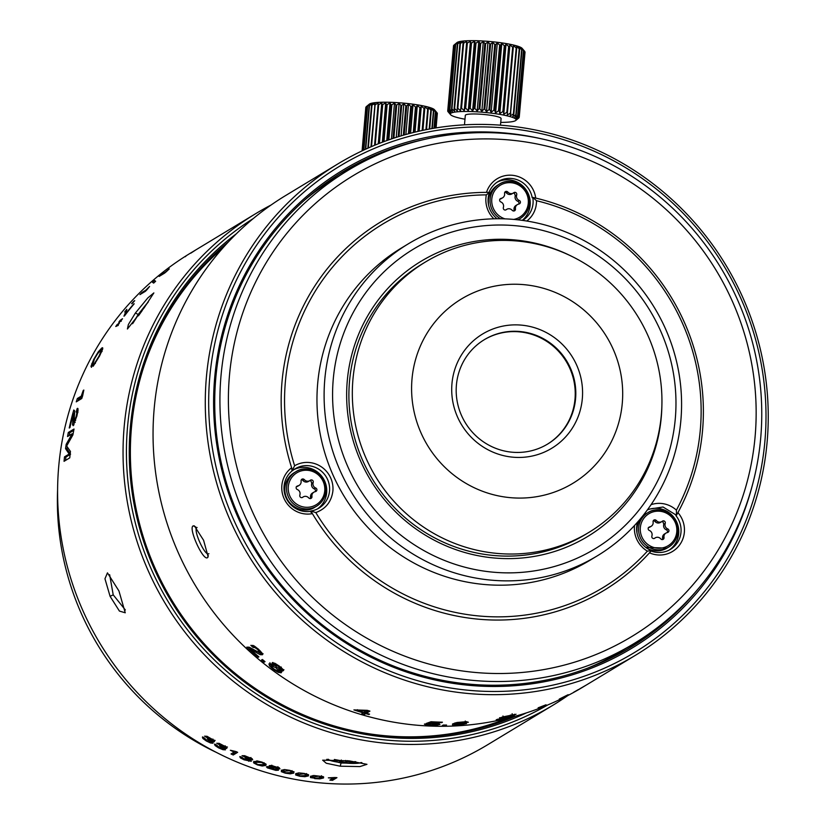 <?xml version="1.0" encoding="UTF-8"?>
<svg xmlns="http://www.w3.org/2000/svg" width="825" height="825" viewBox="0 0 825 825"><rect width="100%" height="100%" fill="white"/><g stroke="black" fill="none" stroke-linecap="round" stroke-linejoin="round"><path stroke-width="1.24" d="M315.377 491.566A1.867 1.815 58.8 0 0 315.707 488.008A4.311 4.187 -121.2 0 1 313.211 482.481L311.747 483.368L311.551 484.409A4.311 4.187 58.8 0 0 314.284 488.874A1.867 1.815 -121.2 0 1 315.15 491.679M313.149 482.45A1.867 1.815 58.8 0 0 310.262 480.305A4.311 4.187 -121.2 0 1 304.343 479.614L302.888 480.501A1.867 1.815 -121.2 0 0 301.3 479.82M309.437 480.851A1.867 1.815 -121.2 0 1 311.046 481.14L311.747 483.368M304.281 479.655A1.867 1.815 58.8 0 0 301.073 481.068A4.311 4.187 -121.2 0 1 297.65 485.904L296.227 486.812M297.66 485.977A1.867 1.815 58.8 0 0 297.33 489.534A4.311 4.187 -121.2 0 1 299.826 495.062M299.887 495.093A1.867 1.815 58.8 0 0 302.775 497.238A4.311 4.187 -121.2 0 1 308.694 497.929L308.725 497.908M308.746 497.877A1.867 1.815 58.8 0 0 311.963 496.475A4.311 4.187 -121.2 0 1 315.387 491.638M313.892 492.174L312.469 493.041A4.311 4.187 58.8 0 0 310.53 497.341A1.867 1.815 -121.2 0 1 310.303 498.589M518.894 203.981A1.867 1.815 58.8 0 0 519.224 200.423A4.311 4.187 -121.2 0 1 516.728 194.896L515.264 195.783L515.058 196.824A4.311 4.187 58.8 0 0 517.791 201.29A1.867 1.815 -121.2 0 1 518.667 204.095M516.656 194.865A1.867 1.815 58.8 0 0 513.779 192.72A4.311 4.187 -121.2 0 1 507.849 192.029M512.954 193.267A1.867 1.815 -121.2 0 1 514.563 193.555L515.264 195.783M507.798 192.081A1.867 1.815 58.8 0 0 504.58 193.483A4.311 4.187 -121.2 0 1 501.157 198.32M501.167 198.392A1.867 1.815 58.8 0 0 500.837 201.95A4.311 4.187 -121.2 0 1 503.332 207.477M503.405 207.508A1.867 1.815 58.8 0 0 506.282 209.653A4.311 4.187 -121.2 0 1 512.201 210.344L512.201 210.344M512.263 210.303A1.867 1.815 58.8 0 0 515.47 208.89A4.311 4.187 -121.2 0 1 518.904 204.053M517.409 204.59L515.976 205.456A4.311 4.187 58.8 0 0 514.047 209.756A1.867 1.815 -121.2 0 1 513.81 211.004M667.415 532.496A1.867 1.815 58.8 0 0 667.745 528.938A4.311 4.187 -121.2 0 1 665.249 523.411L663.785 524.298L663.589 525.35A4.311 4.187 58.8 0 0 666.322 529.805A1.867 1.815 -121.2 0 1 667.188 532.61M665.187 523.39A1.867 1.815 58.8 0 0 662.3 521.245A4.311 4.187 -121.2 0 1 656.38 520.554M661.475 521.782A1.867 1.815 -121.2 0 1 663.083 522.07L663.785 524.298M653.338 520.761A1.867 1.815 -121.2 0 1 654.895 521.462L656.349 520.575A1.867 1.815 58.8 0 0 653.111 522.008A4.311 4.187 -121.2 0 1 649.677 526.845L648.264 527.742M649.698 526.917A1.867 1.815 58.8 0 0 649.368 530.475A4.311 4.187 -121.2 0 1 651.863 536.002M651.925 536.023A1.867 1.815 58.8 0 0 654.813 538.168A4.311 4.187 -121.2 0 1 660.732 538.859L660.763 538.838A1.867 1.815 58.8 0 0 664.001 537.405A4.311 4.187 -121.2 0 1 667.425 532.568M665.93 533.115L664.507 533.981A4.311 4.187 58.8 0 0 662.568 538.271A1.867 1.815 -121.2 0 1 662.341 539.519M522.648 220.409A22.976 22.347 58.8 0 0 531.712 209.313A22.976 22.347 58.8 0 0 532.775 197.402L536.498 200.702A212.551 206.724 -121.2 0 1 676.407 510.149L676.469 515.254L663.042 507.004L647.749 509.396M526.845 221.038A25.853 25.142 58.8 0 0 534.92 210.024A25.853 25.142 58.8 0 0 536.023 206.126L536.405 203.435A25.853 25.142 58.8 0 0 536.498 200.702M338.044 163.814L285.811 195.432A287.224 279.345 58.8 0 0 160.679 500.239A287.224 279.345 58.8 0 0 409.252 724.422A287.224 279.345 58.8 0 0 583.254 686.885L635.487 655.267A287.224 279.345 -121.2 0 1 461.484 692.804A287.224 279.345 -121.2 0 1 212.912 468.621A287.224 279.345 -121.2 0 1 338.044 163.814A287.224 279.345 -121.2 0 1 512.047 126.277A287.224 279.345 -121.2 0 1 760.619 350.46A287.224 279.345 -121.2 0 1 635.487 655.267M367.352 710.346L353.904 709.902A287.224 279.345 -121.2 0 0 363.186 712.862L361.824 713.687A287.224 279.345 58.8 0 0 364.413 714.45L365.774 713.625A287.224 279.345 58.8 0 0 368.93 714.522L369.548 714.141A287.224 279.345 58.8 0 1 366.393 713.243L369.93 711.109A287.224 279.345 58.8 0 1 367.352 710.346M269.063 663.857L269.486 665.888L273.343 669.446L278.211 672.344L281.17 672.808L281.273 671.808L279.531 669.848L283.13 670.838L282.686 669.096L279.108 665.95L274.746 663.238L272.198 662.753L273.343 665.28L270.538 663.888L268.878 664.022M272.198 662.753L272.013 663.578L272.848 662.454L274.178 664.146L273.343 665.28M280.325 668.693L282.666 669.714L281.882 670.88L282.666 669.714L283.913 669.673L283.305 670.673M281.428 672.416L281.273 671.808M262.391 659.495L261.504 660.041A287.224 279.345 58.8 0 0 264.134 662.176L265.031 661.64A287.224 279.345 58.8 0 1 262.391 659.495M262.515 654.555L261.917 652.874L258.39 649.12L253.832 645.769L250.841 645.336A287.224 279.345 58.8 0 0 253.069 647.398L254.997 647.625L257.72 649.574L259.906 652.946L249.48 647.336L246.819 647.12A287.224 279.345 -121.2 0 0 258.194 657.278L258.895 656.855A287.224 279.345 58.8 0 1 249.903 648.914L260.112 654.658L262.402 654.751M260.803 651.874L259.906 652.946M193.267 525.865C187.811 527.536 203.259 561.712 207.611 557.576L208.148 556.813L203.6 540.292L194.38 525.886L193.267 525.865L195.762 526.948M500.486 125.173L501.084 118.532A17.954 2.516 -174.9 0 0 485.11 114.593A17.954 2.516 -174.9 0 0 465.682 114.902A17.954 2.516 -174.9 0 0 465.321 115.345L464.475 124.833M562.671 698.022L568.188 694.681A287.224 279.345 58.8 0 1 566.115 695.681L559.268 699.084A287.224 279.345 58.8 0 0 563.918 696.929L560 699.301A287.224 279.345 58.8 0 0 562.671 698.022L562.537 697.764M545.954 704.808L538.137 707.829L546.078 704.798M496.392 719.668L503.693 718.812L510.613 716.966L514.336 715.584L511.335 715.863L516.038 714.254L503.137 716.842L499.826 717.946L502.177 717.946L496.186 719.874M424.421 724.226L424.524 724.01A287.224 279.345 58.8 0 0 427.515 724.206L431.042 724.979L434.672 724.917L436.848 724.433L436.332 723.876L436.848 724.433M424.524 724.01L425.607 724.886L430.238 725.402L436.394 725.257L439.911 724.453L439.127 723.618L429.99 723.164L432.506 722.277A287.224 279.345 -121.2 0 0 441.736 722.618L442.427 722.195A287.224 279.345 58.8 0 1 431.062 721.731L426.216 723.463L436.332 723.876L436.332 723.257M445.655 725.577A287.224 279.345 58.8 0 1 442.324 725.598L443.221 725.051A287.224 279.345 58.8 0 0 446.552 725.041L445.655 725.577L445.634 725.051M465.393 722.473A287.224 279.345 58.8 0 0 468.363 722.257L466.465 721.669L456.988 722.494L452.616 723.968L452.585 725.103L457.411 725.268L466.507 723.597L465.888 722.989L461.474 722.999L455.586 723.628L460.185 722.422L465.393 722.473L465.259 721.029M466.455 723.092L465.888 722.989M452.616 723.968L452.585 725.103L452.523 724.03M579.727 688.823L583.182 686.833A287.224 279.345 58.8 0 0 585.75 685.348L579.727 688.823M464.98 119.212A33.031 4.63 5.1 0 1 450.574 114.685A33.031 4.63 5.1 0 1 450.966 113.19A33.031 4.63 5.1 0 1 489.019 112.87A33.031 4.63 5.1 0 1 515.718 120.502A33.031 4.63 5.1 0 1 515.439 120.687A33.031 4.63 5.1 0 1 500.734 122.399M448.336 110.076A35.908 5.032 5.1 0 1 448.418 110.034A35.908 5.032 5.1 0 1 448.501 109.983L454.317 44.828A35.908 5.032 -174.9 0 0 454.224 44.88A35.908 5.032 -174.9 0 0 454.152 44.932L448.336 110.076L449.934 112.695L447.789 110.612L453.606 45.468A35.908 5.032 -174.9 0 0 453.554 45.581L447.738 110.725A35.908 5.032 5.1 0 1 447.789 110.612M450.574 114.685L447.831 111.437A35.908 5.032 5.1 0 1 447.769 111.323M515.718 120.502L518.853 117.923A35.908 5.032 5.1 0 0 518.966 117.81L516.821 119.46L519.224 117.253L525.03 52.099A35.908 5.032 -174.9 0 0 525.03 51.985L519.214 117.129A35.908 5.032 5.1 0 1 519.224 117.253M519.214 117.129L516.78 118.79L518.884 116.521L524.7 51.367A35.908 5.032 -174.9 0 0 524.576 51.243L518.77 116.387A35.908 5.032 5.1 0 1 518.884 116.521M518.77 116.387L516.089 118.078L517.863 115.737L523.679 50.583A35.908 5.032 -174.9 0 0 523.452 50.459L517.636 115.603A35.908 5.032 5.1 0 1 517.863 115.737M517.636 115.603L514.759 117.325L516.172 114.922L521.988 49.778A35.908 5.032 -174.9 0 0 521.647 49.644L515.831 114.788A35.908 5.032 5.1 0 1 516.172 114.922M515.831 114.788L512.82 116.552L513.841 114.097L519.657 48.953A35.908 5.032 -174.9 0 0 519.224 48.809L513.408 113.963A35.908 5.032 5.1 0 1 513.841 114.097M513.408 113.963L510.304 115.768L516.739 48.118A35.908 5.032 -174.9 0 0 516.202 47.984L510.397 113.138A35.908 5.032 5.1 0 1 510.923 113.273M510.397 113.138L507.251 115.005L513.284 47.314A35.908 5.032 -174.9 0 0 512.676 47.18L506.859 112.334A35.908 5.032 5.1 0 1 507.468 112.458M506.859 112.334L503.745 114.252L503.549 111.684L509.365 46.53A35.908 5.032 -174.9 0 0 508.674 46.406L502.868 111.561A35.908 5.032 5.1 0 1 503.549 111.684M502.868 111.561L499.837 113.551L499.238 110.952L505.055 45.798A35.908 5.032 -174.9 0 0 504.312 45.684L498.496 110.839A35.908 5.032 5.1 0 1 499.238 110.952M498.496 110.839L495.598 112.891L494.618 110.282L500.435 45.127A35.908 5.032 -174.9 0 0 499.651 45.024L493.835 110.179A35.908 5.032 5.1 0 1 494.618 110.282M493.835 110.179L491.133 112.303L489.782 109.684L495.598 44.54A35.908 5.032 -174.9 0 0 494.783 44.447L488.967 109.591A35.908 5.032 5.1 0 1 489.782 109.684M488.967 109.591L486.502 111.788L484.822 109.178L490.638 44.024A35.908 5.032 -174.9 0 0 489.813 43.952L483.997 109.096A35.908 5.032 5.1 0 1 484.822 109.178M483.997 109.096L481.81 111.354L479.83 108.766L485.647 43.612A35.908 5.032 -174.9 0 0 484.832 43.55L479.016 108.704A35.908 5.032 5.1 0 1 479.83 108.766M479.016 108.704L477.159 111.024L474.911 108.457L480.728 43.302A35.908 5.032 -174.9 0 0 479.933 43.261L474.117 108.415A35.908 5.032 5.1 0 1 474.911 108.457M474.117 108.415L472.612 110.797L470.168 108.25L475.984 43.106A35.908 5.032 -174.9 0 0 475.221 43.075L469.404 108.23A35.908 5.032 5.1 0 1 470.168 108.25M469.404 108.23L468.28 110.663L465.671 108.168L471.488 43.013A35.908 5.032 -174.9 0 0 470.776 43.013L464.97 108.168A35.908 5.032 5.1 0 1 465.671 108.168M464.97 108.168L464.238 110.653L461.526 108.199L467.342 43.044A35.908 5.032 -174.9 0 0 466.702 43.065L460.886 108.209A35.908 5.032 5.1 0 1 461.526 108.199M460.886 108.209L460.567 110.746L457.813 108.343L463.619 43.189A35.908 5.032 -174.9 0 0 463.062 43.22L457.246 108.374A35.908 5.032 5.1 0 1 457.813 108.343M457.246 108.374L457.339 110.942L454.585 108.601L460.402 43.447A35.908 5.032 -174.9 0 0 459.927 43.498L454.111 108.653A35.908 5.032 5.1 0 1 454.585 108.601M454.111 108.653L454.606 111.241L451.935 108.962L457.751 43.807A35.908 5.032 -174.9 0 0 457.37 43.88L451.553 109.034A35.908 5.032 5.1 0 1 451.935 108.962M451.553 109.034L452.44 111.633L449.893 109.426L455.699 44.272A35.908 5.032 -174.9 0 0 455.431 44.364L449.615 109.508A35.908 5.032 5.1 0 1 449.893 109.426M449.615 109.508L450.873 112.128L448.501 109.983M454.317 44.828L457.071 42.725L455.431 44.364M455.699 44.272L458.638 42.24L457.37 43.88M457.751 43.807L460.804 41.838L459.927 43.498M460.402 43.447L463.526 41.539L463.062 43.22M463.619 43.189L466.754 41.343L466.702 43.065M467.342 43.044L470.436 41.25L470.776 43.013M471.488 43.013L474.478 41.271L475.221 43.075M475.984 43.106L478.809 41.394L479.933 43.261M480.728 43.302L483.347 41.621L484.832 43.55M485.647 43.612L488.008 41.962L489.813 43.952M490.638 44.024L492.7 42.384L494.783 44.447M495.598 44.54L497.32 42.9L499.651 45.024M500.435 45.127L501.796 43.488L504.312 45.684M505.055 45.798L506.024 44.148L508.674 46.406M509.365 46.53L509.933 44.859L512.676 47.18M513.284 47.314L513.449 45.602L516.202 47.984M516.739 48.118L516.491 46.375L519.224 48.809M519.657 48.953L519.007 47.149L521.647 49.644M521.988 49.778L520.957 47.922L523.452 50.459M523.679 50.583L522.287 48.675L524.576 51.243M524.7 51.367L522.153 48.376A33.031 4.63 -174.9 0 0 490.7 41.58A33.031 4.63 -174.9 0 0 457.287 42.374A33.031 4.63 -174.9 0 0 457.009 42.56L454.152 44.932M453.606 45.468L454.142 44.993M507.251 115.005L513.449 45.602M503.745 114.252L509.933 44.859M499.837 113.551L506.024 44.148M495.598 112.891L501.796 43.488M491.133 112.303L497.32 42.9M486.502 111.788L492.7 42.384M481.81 111.354L488.008 41.962M477.159 111.024L483.347 41.621M472.612 110.797L478.809 41.394M468.28 110.663L474.478 41.271M464.238 110.653L470.436 41.25M460.567 110.746L466.754 41.343M365.135 733.157A278.613 270.961 58.8 0 0 378.427 735.034A278.613 270.961 58.8 0 0 507.643 718.245M222.956 247.871A278.613 270.961 58.8 0 0 143.643 367.207M57.595 489.833A272.869 265.382 58.8 0 0 216.583 752.513M512.366 128.762A284.357 276.55 -121.2 0 1 764.878 441.468A284.357 276.55 -121.2 0 1 462.309 689.628A284.357 276.55 -121.2 0 1 209.797 376.922A284.357 276.55 -121.2 0 1 512.366 128.762M541.355 138.786A279.324 271.662 58.8 0 0 511.923 133.722A279.324 271.662 58.8 0 0 214.706 377.499A279.324 271.662 58.8 0 0 462.753 684.667A279.324 271.662 58.8 0 0 751.957 486.75M425.401 139.208A277.891 270.27 58.8 0 0 343.159 171.631A277.891 270.27 58.8 0 0 222.1 466.527A277.891 270.27 58.8 0 0 462.588 683.43A277.891 270.27 58.8 0 0 630.939 647.109A277.891 270.27 58.8 0 0 697.806 589.287M650.378 632.806A277.891 270.27 -121.2 0 1 626.773 649.574M339.044 174.178A277.891 270.27 -121.2 0 1 364.846 161.04M335.765 177.787A276.457 268.868 58.8 0 0 335.62 177.88A276.457 268.868 58.8 0 0 307.663 197.392M591.649 666.61A276.457 268.868 58.8 0 0 621.906 650.894A276.457 268.868 58.8 0 0 622.05 650.812M622.473 650.554A276.457 268.868 -121.2 0 1 622.194 650.719A276.457 268.868 -121.2 0 1 590.504 667.064M306.725 198.206A276.457 268.868 -121.2 0 1 335.909 177.705A276.457 268.868 -121.2 0 1 336.188 177.53M347.696 170.569A276.457 268.868 -121.2 0 1 515.171 134.434A276.457 268.868 -121.2 0 1 754.421 350.213A276.457 268.868 -121.2 0 1 633.992 643.583A276.457 268.868 -121.2 0 1 466.507 679.717A276.457 268.868 -121.2 0 1 227.267 463.939A276.457 268.868 -121.2 0 1 347.696 170.569L336.476 177.354A276.457 268.868 58.8 0 0 304.621 200.052M587.885 668.075A276.457 268.868 58.8 0 0 622.762 650.378L633.992 643.583M468.569 671.767A269.27 261.886 -121.2 0 1 229.453 375.643A269.27 261.886 -121.2 0 1 515.976 140.652A269.27 261.886 -121.2 0 1 755.092 436.765A269.27 261.886 -121.2 0 1 468.569 671.767M312.407 513.645A215.418 209.509 58.8 0 0 649.471 552.833A25.853 25.142 58.8 0 0 679.841 544.644A25.853 25.142 58.8 0 0 677.923 512.624A215.418 209.509 58.8 0 0 702.529 430.66A215.418 209.509 58.8 0 0 535.714 198.083A25.853 25.142 58.8 0 0 512.872 175.343A25.853 25.142 58.8 0 0 486.492 192.369A215.418 209.509 58.8 0 0 291.637 467.713A25.853 25.142 58.8 0 0 284.099 498.63A25.853 25.142 58.8 0 0 312.407 513.645A215.418 209.509 -121.2 0 1 310.85 511.005L310.282 511.345L312.407 513.645M651.08 551.028A22.976 22.347 58.8 0 0 670.457 549.368A22.976 22.347 58.8 0 0 676.964 543.293A22.976 22.347 58.8 0 0 675.902 515.594L676.469 515.254A215.418 209.509 -121.2 0 0 677.923 512.624L677.913 512.645M637.622 522.07A22.976 22.347 58.8 0 0 651.451 550.605A215.418 209.509 -121.2 0 1 649.471 552.833M647.367 509.922A22.976 22.347 -121.2 0 1 673.757 517.162A22.976 22.347 -121.2 0 1 674.675 544.675A22.976 22.347 -121.2 0 1 669.292 550.017M651.451 550.605L647.398 551.131A212.551 206.714 -121.2 0 1 315.8 512.572L310.85 511.005A22.976 22.347 58.8 0 0 318.986 508.087A22.976 22.347 58.8 0 0 327.525 479.356A22.976 22.347 58.8 0 0 295.195 468.765A22.976 22.347 58.8 0 0 292.597 470.611A215.418 209.509 -121.2 0 1 291.637 467.713L292.019 470.962A22.976 22.347 58.8 0 0 286.079 497.846A22.976 22.347 58.8 0 0 310.282 511.345M293.793 469.683A22.976 22.347 -121.2 0 1 324.668 481.078A22.976 22.347 -121.2 0 1 317.522 508.891M292.019 470.962L294.628 465.754A212.541 206.714 -121.2 0 1 486.327 194.875L489.493 192.369A22.976 22.347 58.8 0 0 497.093 218.749A20.109 19.553 58.8 0 1 496.774 218.501M486.492 192.359A215.418 209.509 -121.2 0 1 489.493 192.369M535.714 198.083A215.418 209.509 -121.2 0 0 532.775 197.402L532.197 197.752A22.976 22.347 58.8 0 0 512.047 178.53A22.976 22.347 58.8 0 0 498.135 181.531A22.976 22.347 58.8 0 0 489.05 192.369M497.011 182.253A22.976 22.347 -121.2 0 1 509.767 179.912A22.976 22.347 -121.2 0 1 529.217 196.247A22.976 22.347 -121.2 0 1 522.266 220.358M634.528 525.494A25.853 25.142 58.8 0 0 634.466 526.082C633.951 533.053 635.848 539.313 640.179 544.882L642.995 547.882A25.853 25.142 58.8 0 0 647.398 551.131M676.407 510.149A25.853 25.142 58.8 0 0 651.059 504.683M486.327 194.875A25.853 25.142 58.8 0 0 485.946 197.557A25.853 25.142 58.8 0 0 493.876 218.811M315.8 512.572C325.772 508.901 331.464 501.713 332.887 491.009A25.853 25.142 58.8 0 0 299.516 463.578A25.853 25.142 58.8 0 0 294.628 465.754M654.947 521.421A4.311 4.187 58.8 0 0 660.413 522.431L661.846 521.565M648.491 527.66A4.311 4.187 58.8 0 0 649.749 527.165L651.173 526.298M408.406 243.777L401.259 248.098A182.387 177.385 58.8 0 0 321.812 441.653A182.387 177.385 58.8 0 0 479.645 584.007A182.387 177.385 58.8 0 0 590.143 560.165L597.29 555.844A182.387 177.385 -121.2 0 1 486.791 579.686A182.387 177.385 -121.2 0 1 328.948 437.322A182.387 177.385 -121.2 0 1 408.406 243.777A182.387 177.385 -121.2 0 1 518.904 219.935A182.387 177.385 -121.2 0 1 676.737 362.288A182.387 177.385 -121.2 0 1 597.29 555.844M488.854 571.735A175.209 170.404 -121.2 0 1 333.269 379.057A175.209 170.404 -121.2 0 1 519.698 226.153A175.209 170.404 -121.2 0 1 675.283 418.832A175.209 170.404 -121.2 0 1 488.854 571.735M571.106 256.039A160.844 156.43 58.8 0 0 518.43 240.312A160.844 156.43 58.8 0 0 347.284 380.686A160.844 156.43 58.8 0 0 490.122 557.576A160.844 156.43 58.8 0 0 661.877 406.013M425.339 262.061L421.905 264.144A157.977 153.636 58.8 0 0 353.09 431.784A157.977 153.636 58.8 0 0 489.802 555.081A157.977 153.636 58.8 0 0 585.502 534.435L588.937 532.362A157.977 153.636 -121.2 0 1 493.237 553.008A157.977 153.636 -121.2 0 1 356.524 429.712A157.977 153.636 -121.2 0 1 425.339 262.061A157.977 153.636 -121.2 0 1 521.039 241.416A157.977 153.636 -121.2 0 1 657.752 364.722A157.977 153.636 -121.2 0 1 588.937 532.362M526.618 284.934A107.714 104.754 -121.2 0 1 622.267 403.384A107.714 104.754 -121.2 0 1 507.664 497.382A107.714 104.754 -121.2 0 1 412.015 378.933A107.714 104.754 -121.2 0 1 526.618 284.934M511.263 457.019A66.784 64.948 58.8 0 0 582.316 398.733A66.784 64.948 58.8 0 0 523.019 325.298A66.784 64.948 58.8 0 0 451.966 383.584A66.784 64.948 58.8 0 0 511.263 457.019M521.369 331.66A61.04 59.359 58.8 0 0 484.399 339.632A61.04 59.359 58.8 0 0 457.803 404.405A61.04 59.359 58.8 0 0 510.623 452.048A61.04 59.359 58.8 0 0 547.604 444.067A61.04 59.359 58.8 0 0 574.19 379.294A61.04 59.359 58.8 0 0 521.369 331.66M484.11 339.807A61.04 59.359 -121.2 0 1 520.802 332.001A61.04 59.359 -121.2 0 1 573.581 379.469A61.04 59.359 -121.2 0 1 547.315 444.242M506.426 192.895A4.311 4.187 58.8 0 0 511.882 193.916L513.315 193.05M504.817 192.235A1.867 1.815 -121.2 0 1 506.364 192.947M499.971 199.145A4.311 4.187 58.8 0 0 501.218 198.65L502.652 197.783M501.167 198.361L499.733 199.227M507.829 192.05L506.395 192.916M302.919 480.48A4.311 4.187 58.8 0 0 308.375 481.491L309.808 480.635M296.453 486.729A4.311 4.187 58.8 0 0 297.712 486.234L299.145 485.368M502.002 717.162L502.177 717.946M499.919 718.513L510.747 716.502L500.723 719.08M509.84 716.069L510.747 716.502M503.291 716.801L512.377 715.203L504.054 717.348M511.706 714.811L512.377 715.203M428.67 723.649L428.701 722.576M430.021 722.102L429.99 723.164M438.518 723.504L437.033 723.762M465.321 721.679L465.382 722.422M455.544 722.824L455.586 723.628M464.279 722.917L463.567 723.071M454.596 723.907L452.966 723.773M454.75 723.051L454.833 724.34L460.381 723.442L463.444 723.876L455.163 724.804M463.031 722.937L463.444 723.876M578.686 689.432L573.695 692.227L578.665 689.411M368.641 710.727L366.754 711.872L366.393 713.243M368.93 714.522L369.053 714.007M365.774 713.625L366.125 712.253A285.79 277.953 58.8 0 0 366.62 712.398M366.125 712.253L364.763 713.078L364.413 714.45M363.248 712.635A285.79 277.953 58.8 0 0 364.763 713.078M363.186 712.862L363.33 712.336M366.465 710.294L363.804 712.48A287.224 279.345 58.8 0 1 357.225 710.418L366.279 710.985M357.225 710.418L357.431 709.706M279.995 669.158L279.479 669.9L279.159 668.724M281.954 671.643L277.004 670.787L274.044 669.023L271.683 666.858L271.456 665.713L276.045 667.827L278.695 671.055L279.593 669.797M271.312 665.899L269.899 662.733M281.387 667.961L281.191 666.982M275.364 663.517L275.591 664.517L275.364 663.517L274.539 664.651L278.396 666.373L280.593 669.116L276.715 667.384L274.539 664.651L274.777 665.651M272.219 664.641L271.353 665.806L272.24 664.651M272.281 664.589L272.508 665.723M274.426 665.115L273.714 664.775M280.912 667.373L280.593 669.116M264.732 661.403L264.134 662.176M253.069 647.398L254.574 646.192M252.904 645.346A285.79 277.953 58.8 0 0 253.997 646.357M263.113 653.823L259.803 652.988M250.748 647.965L249.903 648.914M258.194 657.278L258.679 656.679M248.851 647.109A285.79 277.953 58.8 0 0 250.315 648.46M208.9 553.668C205.188 557.133 192.452 528.938 197.072 527.505M362.103 150.862L365.836 107.24A35.908 5.012 -175.1 0 0 365.815 107.353L362.093 150.872M435.517 127.978L436.838 112.54L434.466 109.746A33.031 4.61 -175.1 0 0 408.406 103.62A33.031 4.61 -175.1 0 0 369.301 104.167L366.238 106.693L362.474 150.686M362.608 150.624L366.372 106.59A35.908 5.012 -175.1 0 0 366.238 106.693M366.372 106.59L369.074 104.466L367.352 106.105L363.577 150.171M363.825 150.047L367.599 106.013A35.908 5.012 -175.1 0 0 367.352 106.105M367.599 106.013L370.487 103.95L369.126 105.6L365.382 149.325M365.743 149.16L369.476 105.528A35.908 5.012 -175.1 0 0 369.126 105.6M369.476 105.528L372.508 103.527L371.539 105.188L367.857 148.211M368.321 148.005L371.993 105.126A35.908 5.012 -175.1 0 0 371.539 105.188M371.993 105.126L375.097 103.197L370.941 146.86M371.498 146.613L375.076 104.837A35.908 5.012 -175.1 0 0 374.529 104.878M375.076 104.837L378.201 102.96L374.571 145.313M375.22 145.045L378.675 104.651A35.908 5.012 -175.1 0 0 378.046 104.672M378.675 104.651L381.769 102.836L382.027 104.589L378.685 143.643M379.407 143.364L382.718 104.579A35.908 5.012 -175.1 0 0 382.027 104.589M382.718 104.579L385.729 102.816L386.389 104.61L383.192 141.91M383.965 141.622L387.131 104.631A35.908 5.012 -175.1 0 0 386.389 104.61M387.131 104.631L389.998 102.898L391.04 104.744L388.018 140.147M388.833 139.858L391.834 104.785A35.908 5.012 -175.1 0 0 391.04 104.744M391.834 104.785L394.505 103.084L395.907 105.002L393.04 138.425M393.886 138.146L396.712 105.043A35.908 5.012 -175.1 0 0 395.907 105.002M396.712 105.043L399.145 103.383L400.878 105.352L398.186 136.764M399.032 136.507L401.692 105.414A35.908 5.012 -175.1 0 0 400.878 105.352M401.692 105.414L403.827 103.764L405.859 105.806L403.343 135.218M404.188 134.98L406.673 105.889A35.908 5.012 -175.1 0 0 405.859 105.806M406.673 105.889L408.478 104.249L410.757 106.353L408.416 133.805M405.89 134.496L408.478 104.249M401.084 135.877L403.827 103.764M396.227 137.383L399.145 103.383M391.432 138.961L394.505 103.084M386.781 140.59L389.998 102.898M382.357 142.22L385.729 102.816M378.262 143.818L381.769 102.836M409.231 133.588L411.551 106.446L413.005 104.796L415.48 106.972L413.294 132.547M413.005 104.796L410.572 133.237M411.551 106.446A35.908 5.012 -175.1 0 0 410.757 106.353M414.078 132.351L416.233 107.085A35.908 5.012 -175.1 0 0 415.48 106.972M416.233 107.085L417.306 105.425L419.935 107.663L417.904 131.433M418.626 131.268L420.637 107.776A35.908 5.012 -175.1 0 0 419.935 107.663M420.637 107.776L421.307 106.105L424.029 108.405L422.142 130.494M422.802 130.36L424.669 108.529A35.908 5.012 -175.1 0 0 424.029 108.405M424.669 108.529L424.927 106.827L427.69 109.189L425.937 129.711M426.515 129.597L428.247 109.323A35.908 5.012 -175.1 0 0 427.69 109.189M428.247 109.323L428.093 107.58L430.846 109.993L429.206 129.082M429.691 128.989L431.31 110.127A35.908 5.012 -175.1 0 0 430.846 109.993M431.31 110.127L430.753 108.343L433.424 110.818L431.898 128.597M432.279 128.525L433.785 110.952A35.908 5.012 -175.1 0 0 433.424 110.818M433.785 110.952L432.836 109.106L435.383 111.622L433.96 128.236M434.239 128.195L435.641 111.757A35.908 5.012 -175.1 0 0 435.383 111.622M435.641 111.757L434.332 109.859L436.683 112.406L435.353 128.009M436.095 127.885L437.343 113.273A35.908 5.012 -175.1 0 0 437.302 113.159L436.838 112.571A35.908 5.012 -175.1 0 0 436.683 112.406M437.302 113.159L436.043 127.896M422.916 130.329L424.927 106.827M419.162 131.154L421.307 106.105M415.016 132.113L417.306 105.425M197.495 248.882L190.348 253.203A287.224 279.345 58.8 0 0 58.73 466.331A287.224 279.345 58.8 0 0 313.789 782.193A287.224 279.345 58.8 0 0 487.792 744.655L553.245 705.045A287.224 279.345 -121.2 0 1 379.242 742.583A287.224 279.345 -121.2 0 1 124.183 426.721A287.224 279.345 -121.2 0 1 255.802 213.593A287.224 279.345 -121.2 0 1 271.095 205.002M236.404 233.743A281.48 273.756 58.8 0 0 130.36 427.03A281.48 273.756 58.8 0 0 380.315 736.57A281.48 273.756 58.8 0 0 526.391 712.893M228.659 241.632A280.046 272.363 58.8 0 0 131.474 427.36A280.046 272.363 58.8 0 0 380.16 735.333A280.046 272.363 58.8 0 0 515.811 716.09M547.717 704.973A284.357 276.55 -121.2 0 1 380.067 739.406A284.357 276.55 -121.2 0 1 127.555 426.7A284.357 276.55 -121.2 0 1 253.306 218.522M118.944 590.968L107.456 572.859L104.961 578.779L110.086 596.331L119.419 611.067L125.245 612.789L118.944 590.968M196.288 249.614L197.701 248.758M199.165 247.882L255.802 213.593M185.759 256.4L185.243 256.719M165.32 272.137L161.401 274.508A287.224 279.345 58.8 0 0 159.142 276.427L164.66 273.085A287.224 279.345 58.8 0 1 166.423 271.59L169.28 268.878A287.224 279.345 58.8 0 0 165.32 272.137L165.505 272.363M166.413 271.58L166.949 270.971M155.647 281.253L154.502 280.469A287.224 279.345 58.8 0 0 152.491 282.294L153.646 283.109A287.224 279.345 58.8 0 1 155.647 281.253M139.93 294.618L145.458 291.277A287.224 279.345 58.8 0 1 147.077 289.596L149.583 286.45A287.224 279.345 58.8 0 0 145.932 290.101L142.013 292.473A287.224 279.345 58.8 0 0 139.93 294.618M147.077 289.606L147.5 288.853M134.722 300.661A287.224 279.345 58.8 0 0 132.495 303.177L131.598 303.713A287.224 279.345 58.8 0 1 133.825 301.207L134.722 300.661M125.905 313.572L126.823 309.323A287.224 279.345 58.8 0 0 124.771 311.829L125.328 312.84L123.956 316.161L124.585 315.779A287.224 279.345 58.8 0 1 134.197 303.765L133.506 304.188A287.224 279.345 -121.2 0 0 125.905 313.572L126.132 313.758M124.771 311.829L125.998 313.387M122.502 318.728L120.099 320.42A287.224 279.345 58.8 0 0 118.779 322.235L120.574 321.389A287.224 279.345 58.8 0 1 122.502 318.728M119.47 322.946L117.078 324.627A287.224 279.345 58.8 0 0 115.768 326.514L117.583 325.658A287.224 279.345 58.8 0 1 119.47 322.946M100.258 350.893L100.928 351.687L98.907 356.317L94.71 363.062A287.224 279.345 58.8 0 0 93.194 366.248L99.619 355.905L102.609 349.222L101.857 347.944L98.299 351.78L93.72 359.401L90.997 366.31L91.42 367.321A287.224 279.345 58.8 0 1 92.926 364.145L94.493 358.865L97.659 353.626L100.258 350.893L101.516 352.017M91.719 366.671L90.997 366.31L91.42 367.321M102.651 347.738L101.857 347.944L102.785 348.501M81.273 396.134L77.344 398.506A287.224 279.345 58.8 0 0 76.251 401.868L81.768 398.516A287.224 279.345 58.8 0 1 82.624 395.907L83.83 390.06L83.253 390.421A287.224 279.345 58.8 0 0 81.273 396.134L82.407 396.547M78.024 408.736L77.199 408.478A287.224 279.345 58.8 0 0 76.22 411.984L76.849 412.799L76.209 416.388L74.013 422.008L74.735 410.963L73.786 409.994A287.224 279.345 -121.2 0 0 69.238 428.02L69.939 427.597A287.224 279.345 58.8 0 1 73.435 413.325L72.517 424.648L73.208 425.69L76.921 415.913L78.086 409.839L77.199 408.478L77.725 408.344M75.054 422.276L73.611 421.338M76.22 411.984L77.591 413.016M69.176 454.018L64.515 456.844A287.224 279.345 58.8 0 0 64.051 461.319L69.764 457.854A287.224 279.345 58.8 0 1 70.455 451.461L66.66 445.995L72.909 434.888A287.224 279.345 58.8 0 1 74.023 429.021L68.31 432.475A287.224 279.345 58.8 0 0 67.526 436.549L72.177 433.744L66.155 444.386L67.413 444.613M66.186 444.386A287.224 279.345 58.8 0 0 65.546 448.656L69.145 454.018L70.146 454.152M144.231 307.704L153.862 292.916L147.809 297.918L135.362 313.067L128.37 324.534L127.411 329.01L144.231 307.704M202.403 737.117L202.868 738.437L206.25 740.943L210.561 742.995L213.015 743.222L211.221 740.933L214.459 741.675L214.046 740.407L207.085 736.323L204.59 736.158A287.224 279.345 58.8 0 0 206.642 737.426L212.077 739.767L212.314 740.499L210.963 740.345L207.24 739.004L210.901 742.026L206.941 740.695L204.435 738.035M211.324 740.458L210.901 742.026M212.427 739.138L212.314 740.499M202.61 736.9A287.224 279.345 58.8 0 0 204.662 738.169L204.652 738.158M214.717 744.037L215.016 745.501L218.501 747.832L222.925 749.688L225.421 749.842L223.544 747.697L226.854 748.327L226.401 747.12L219.244 743.366L216.707 743.273A287.224 279.345 58.8 0 0 218.821 744.439L224.39 746.553L224.648 747.254L223.276 747.13L219.46 745.934L223.255 748.749L219.203 747.563L216.831 745.202A287.224 279.345 58.8 0 1 214.717 744.037L214.5 744.274M224.699 745.924L224.648 747.254M223.585 747.223L223.255 748.749M234.166 752.08L231.031 753.978A287.224 279.345 58.8 0 0 233.227 754.999L237.652 752.328A287.224 279.345 58.8 0 1 235.929 751.534L230.371 750.265A287.224 279.345 58.8 0 0 234.166 752.08L234.455 751.41M239.982 756.535L240.353 757.855L244.066 759.815L251.305 761.3L249.263 759.433L252.697 759.835L252.172 758.752L244.602 755.69L241.993 755.731A287.224 279.345 58.8 0 0 244.231 756.69L250.068 758.34L250.367 758.969L248.954 758.928L244.963 758.031L249.016 760.413L244.778 759.536L242.22 757.494A287.224 279.345 58.8 0 1 239.982 756.535L239.745 756.803M250.305 757.721L250.367 758.969M249.181 758.979L249.016 760.413M253.987 761.413L253.801 763.012L257.431 764.909L262.226 766.002L265.629 765.445L265.691 763.94L262.041 762.114L257.266 760.949L253.419 762.011M265.98 764.259L265.629 765.445L266.135 764.899M266.609 766.703L267.259 767.827L275.818 770.364L278.479 770.23L276.633 768.745L279.943 768.828L279.324 767.889L271.538 765.579L269.228 765.652L270.579 766.951L266.423 766.92M281.438 770.21L281.335 771.664L285.213 773.138L290.245 773.829L293.741 773.118L293.721 771.757L289.823 770.354L284.811 769.591L281.438 770.21L281.335 771.664L281.511 770.158M293.968 771.952L293.741 773.118L293.721 771.757M295.752 773.602L295.701 774.984L299.702 776.243L304.868 776.707L308.416 775.913L308.344 774.644L304.312 773.448L299.176 772.912L295.752 773.602L295.701 774.984L295.876 773.541M308.571 774.788L308.416 775.913L308.344 774.644L306.188 775.232M314.624 778.614L319.935 778.852L323.534 777.954L323.018 776.614L313.954 775.521L310.489 776.294L310.489 777.593L314.665 778.202M310.489 776.294L310.489 777.593L310.654 776.201M349.088 760.836L322.657 760.176L326.277 763.249L340.23 766.198L359.886 766.58L366.97 764.332L349.088 760.836M323.617 776.892L323.534 777.954L323.41 776.779M567.951 695.475A287.224 279.345 -121.2 0 1 553.245 705.045M332.98 778.233L329.845 780.13A287.224 279.345 58.8 0 0 332.537 780.326L336.951 777.655A287.224 279.345 58.8 0 1 334.857 777.511L328.34 777.841A287.224 279.345 58.8 0 0 332.98 778.233L333.001 777.748M361.917 762.682L359.318 763.125M357.72 763.3L341.055 763.012L326.741 759.351M312.572 776.83L310.674 776.191M323.307 776.727L321.307 777.294M312.809 775.613L312.52 777.263L318.677 776.16L321.121 776.789L320.884 777.666L315.181 778.284L313.067 776.686L313.201 775.572M321.183 776.139L320.884 777.666M331.949 778.862A285.79 277.953 58.8 0 0 332.599 778.903L332.537 780.326M334.898 777.511L332.599 778.903M125.359 609.984L113.211 594.856L109.642 574.685M195.535 250.099L190.812 253.162L195.535 250.099M155.399 281.49L154.502 280.469M142.56 293.03L142.013 292.473M126.957 311.417A285.79 277.953 58.8 0 0 125.977 312.603M121.234 321.286L120.099 320.42M118.233 325.473L117.078 324.627M102.125 351.44L100.887 350.728L102.692 348.934M95.391 363.423L94.71 363.062M77.344 398.506L78.684 399.001A285.79 277.953 58.8 0 0 78.107 400.744M78.684 399.001L82.335 396.784M77.962 410.994A285.79 277.953 58.8 0 0 77.633 412.191M73.889 424.906L74.054 422.111M74.539 413.655L73.435 413.325M74.714 411.912A285.79 277.953 58.8 0 0 74.25 413.573M64.515 456.844L65.918 457.04A285.79 277.953 58.8 0 0 65.557 460.402M65.918 457.04L70.104 454.493M65.546 448.656L66.969 448.893L70.568 454.214M67.237 446.83A285.79 277.953 58.8 0 0 66.938 448.893M72.177 433.744L73.085 433.94M68.31 432.475L69.692 432.795A285.79 277.953 58.8 0 0 69.145 435.569M69.692 432.795L73.765 430.33M132.547 323.72L138.239 314.418L145.282 305.487M206.642 737.426L207.25 736.385M215.119 740.438L211.901 739.705M213.675 741.984L211.107 741.716M218.821 744.439L219.357 743.408M227.453 747.058L224.163 746.429M226.019 748.574L223.462 748.399M232.475 753.101A285.79 277.953 58.8 0 0 233.784 753.71L233.227 754.999M236.744 751.915L233.784 753.71M244.231 756.69L244.623 755.7M252.058 758.649L249.748 758.103M250.614 760.145L249.222 759.959M255.771 762.692L254.017 761.393M266.032 764.094L262.639 764.651M256.74 760.928L255.729 762.847L256.286 762.269L261.484 762.455L263.618 763.61L263.268 764.672L257.988 764.569C255.441 763.321 254.873 762.558 256.286 762.269L256.771 760.908M263.856 762.836L263.268 764.672M270.744 765.487L270.579 766.951M279.19 767.652L276.983 767.374M277.437 769.075L276.282 769.003M268.991 767.126L267.733 766.518M271.549 766.157L270.837 766.033M270.538 767.415L276.066 769.56L269.332 768.085L268.971 767.456L270.538 767.415L270.909 766.054M269.332 768.085L269.187 766.673M275.808 768.178L276.066 769.56M271.889 766.972L271.538 766.425L272.838 766.363L277.478 768.178L271.889 766.972L271.765 765.61M277.324 767.064L277.478 768.178M283.377 771.138L281.655 770.282M294.009 771.726L290.524 772.437M283.986 769.591L283.315 771.427L289.266 770.684L291.545 771.592L291.246 772.571L285.77 772.808C283.058 771.839 282.418 771.189 283.872 770.839L284.151 769.591M291.689 770.87L291.246 772.571M297.763 774.345L295.948 773.592M298.176 772.953L297.701 774.706L303.755 773.788L306.116 774.562L305.848 775.49L300.259 775.902C297.454 775.087 296.794 774.5 298.258 774.128L298.464 772.932M306.219 773.86L305.848 775.49M142.261 310.478L138.456 315.8M334.362 759.485L341.024 760.702L339.539 761.599L345.995 762.352L347.48 761.454L354.76 762.3L355.781 761.681M345.995 762.352L345.675 760.454M341.024 760.702L341.302 760.021M354.76 762.3L354.863 761.558M347.48 761.454L347.387 760.64M314.284 488.874L315.707 488.008M310.53 497.341L311.963 496.475M517.791 201.29L519.224 200.423M514.047 209.756L515.47 208.89M666.322 529.805L667.745 528.938M662.568 538.271L664.001 537.405M636.962 532.826L636.9 528.67C637.643 522.153 640.726 517.172 646.14 513.717A20.109 19.553 58.8 0 0 636.931 528.639A20.109 19.553 58.8 0 0 637.075 533.414M645.305 547.016A20.109 19.553 58.8 0 0 666.961 548.12L645.779 547.387M677.892 532.156A20.109 19.553 -121.2 0 1 668.683 547.078A20.109 19.553 -121.2 0 1 647.934 546.614A20.109 19.553 -121.2 0 1 638.643 527.598A20.109 19.553 -121.2 0 1 647.862 512.676A20.109 19.553 -121.2 0 1 668.57 513.129A20.109 19.553 -121.2 0 1 677.903 532.084M640.334 527.587A18.666 18.16 -121.2 0 1 660.196 511.294A18.666 18.16 -121.2 0 1 676.778 531.826A18.666 18.16 -121.2 0 1 656.917 548.12A18.666 18.16 -121.2 0 1 640.334 527.587M488.431 204.311L488.379 200.155C489.112 193.638 492.195 188.647 497.619 185.202A20.109 19.553 58.8 0 0 488.4 200.114A20.109 19.553 58.8 0 0 488.544 204.899M500.517 218.759A20.109 19.553 -121.2 0 1 490.122 199.083A20.109 19.553 -121.2 0 1 499.331 184.161C512.108 175.436 531.589 187.914 529.392 203.61A20.109 19.553 -121.2 0 1 520.152 218.563A20.109 19.553 -121.2 0 1 517.729 219.801M497.619 185.202L499.331 184.161A20.109 19.553 -121.2 0 1 520.049 184.604A20.109 19.553 -121.2 0 1 529.372 203.569M504.972 218.873A18.666 18.16 -121.2 0 1 511.675 182.779A18.666 18.16 -121.2 0 1 513.779 219.419M294.102 472.777A20.109 19.553 58.8 0 0 284.893 487.699A20.109 19.553 58.8 0 0 294.185 506.715A20.109 19.553 58.8 0 0 314.923 507.179C302.156 515.903 282.676 503.425 284.862 487.74C285.605 481.222 288.688 476.231 294.102 472.777L295.824 471.745A20.109 19.553 -121.2 0 1 316.563 472.209A20.109 19.553 -121.2 0 1 325.854 491.226A20.109 19.553 -121.2 0 1 316.645 506.148A20.109 19.553 -121.2 0 1 295.897 505.673A20.109 19.553 -121.2 0 1 286.605 486.657A20.109 19.553 -121.2 0 1 295.824 471.745C308.602 463.021 328.072 475.499 325.885 491.195C325.143 497.702 322.059 502.693 316.645 506.148L314.923 507.179M288.296 486.657A18.666 18.16 -121.2 0 1 308.158 470.363A18.666 18.16 -121.2 0 1 324.741 490.885A18.666 18.16 -121.2 0 1 304.879 507.179A18.666 18.16 -121.2 0 1 288.296 486.657M514.367 714.264L514.532 714.883M497.516 719.194L497.671 719.916M502.25 718.193L502.012 717.152M425.607 724.886L425.638 724.092M436.394 724.618L436.394 725.257M463.134 724.03L463.186 724.597M279.005 671.189L278.211 672.344M273.787 668.827L273.343 669.446M270.311 664.764L269.486 665.888M275.973 664.878L276.478 664.177M278.396 666.373L278.84 665.754M274.003 664.909L273.178 666.043M276.045 667.827L276.478 667.208M278.365 669.879L279.077 668.838M254.997 647.625L255.637 646.893M260.999 653.575L260.112 654.658M256.245 651.441L255.678 652.101M252.182 648.811L251.573 649.502M260.349 651.007L259.731 651.75M258.235 648.986L257.72 649.574M208.302 555.472L207.611 557.576M341.055 763.012L340.23 766.198M319.265 778.882L319.399 777.459M320.059 777.428L319.935 778.852M113.211 594.856L110.086 596.331M92.905 364.207L91.781 363.619M98.876 352.11L98.299 351.78M73.837 424.978L72.517 424.648M73.703 419.719L72.971 419.512M74.384 414.831L73.611 414.604M75.694 420.338L75.054 420.173M76.756 416.543L76.209 416.388M138.239 314.418L135.362 313.067M211.427 741.077L210.994 741.85M210.035 739.922L209.694 740.541M214.046 740.51L213.376 741.747M211.231 741.757L210.561 742.995M203.455 737.426L202.868 738.437M222.296 746.738L221.987 747.357M226.37 747.151L225.761 748.419M223.534 748.419L222.925 749.688M215.531 744.49L215.016 745.501M223.709 747.801L223.338 748.564M247.861 758.598L247.634 759.206M252.048 758.67L251.584 759.98M249.047 760.382L248.727 761.289M240.756 756.865L240.353 757.855M254.255 761.681L253.801 763.012M262.536 765.002L262.226 766.002M279.149 767.797L278.85 769.024M276.014 769.581L275.818 770.364M267.63 766.518L267.259 767.827M272.982 765.847L272.838 766.363M290.421 772.942L290.245 773.829M304.992 775.871L304.868 776.707M148.273 301.96A16.521 1.495 -53.6 0 0 138.806 314.077A16.521 1.495 -53.6 0 0 133.011 323.132M328.463 759.299A16.521 2.31 -174.9 0 0 341.622 762.671A16.521 2.31 -174.9 0 0 361.072 762.527M646.14 513.717L647.862 512.676C660.639 503.962 680.109 516.44 677.923 532.125C677.181 538.643 674.097 543.623 668.683 547.078L666.961 548.12M654.204 538.488L655.267 537.848M529.392 203.61C528.66 210.127 525.577 215.108 520.152 218.563L518.44 219.605M505.673 209.973L506.746 209.333M302.167 497.558L303.229 496.908M510.861 716.389L510.489 714.997M499.909 719.06L499.599 717.667M512.49 715.089L512.129 713.708M503.291 717.358L502.972 715.966M437.033 724.216L437.044 722.793M463.619 723.68L463.495 722.257M454.637 724.556L454.554 723.133M280.696 669.023L281.5 667.868M274.436 664.733L275.261 663.599M199.485 247.675L197.845 248.665M321.358 777.16L321.492 775.737M125.194 311.953L126.297 312.871M76.591 411.881L77.952 412.294M73.837 422.049L75.209 422.41M210.973 741.953L211.654 740.716M212.407 740.417L213.077 739.179M224.74 747.161L225.359 745.893M223.328 748.677L223.946 747.409M250.47 758.866L250.955 757.536M249.088 760.32L249.573 759M263.763 764.156L264.186 762.795M276.169 769.436L276.519 768.065M268.868 767.57L269.249 766.208M271.446 766.538L271.827 765.177M277.582 768.065L277.932 766.693M291.741 772.045L292.019 770.653M306.333 774.964L306.539 773.561M148.325 301.878L138.786 314.098L132.928 323.235M327.865 759.309L330.32 760.537L341.581 762.682L357.627 763.3L361.453 762.599"/></g></svg>
